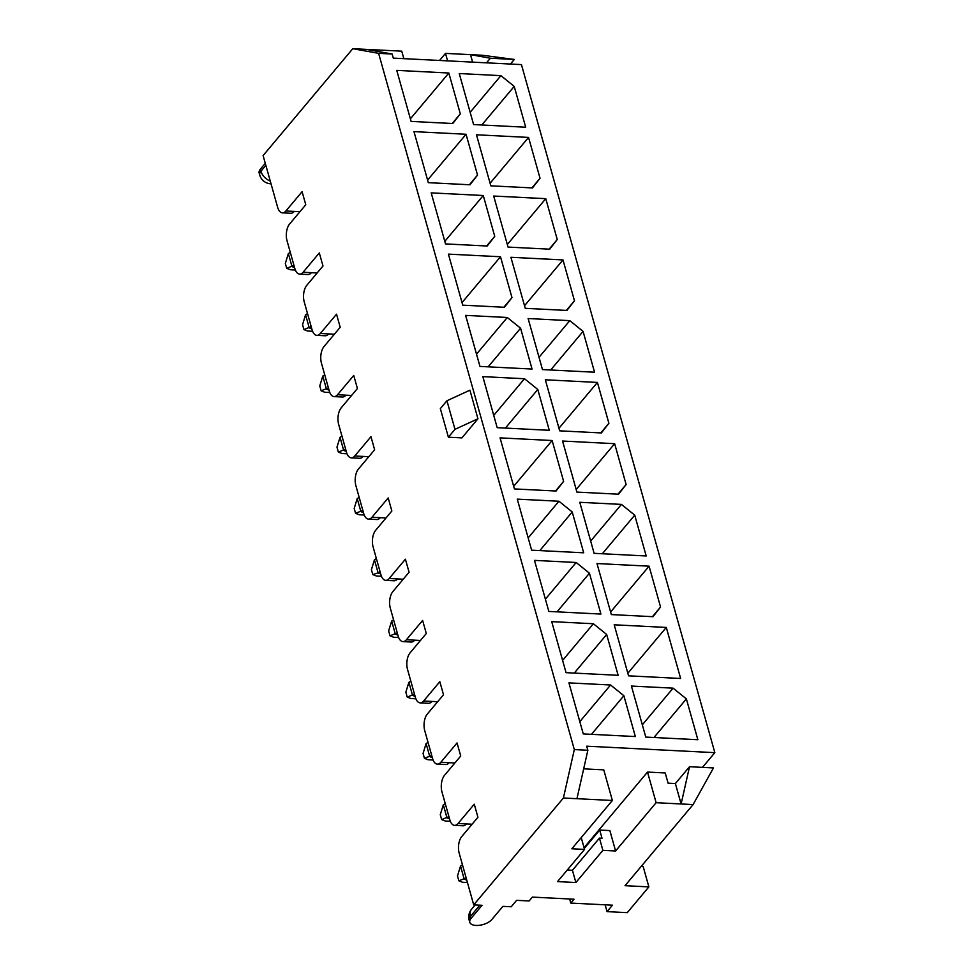 <?xml version="1.0" encoding="UTF-8"?>
<svg xmlns="http://www.w3.org/2000/svg" width="974" height="974" viewBox="0 0 974 974"><rect width="100%" height="100%" fill="white"/><g stroke="black" fill="none" stroke-linecap="round" stroke-linejoin="round"><path stroke-width="1.46" d="M702.485 767.378L714.843 752.659L521.443 64.601L393.313 58.123L392.157 54.033L378.618 53.351L352.783 48.7L263.102 155.572L277.614 207.231A12.078 6.1 -87.1 0 0 282.411 212.856A12.078 6.1 -87.1 0 0 285.893 210.993L302.098 191.683L305.775 204.747L289.558 224.069A12.078 6.1 -87.1 0 0 287.026 240.712L294.83 268.471A12.078 6.1 -87.1 0 0 299.627 274.108A12.078 6.1 -87.1 0 0 303.109 272.245L319.314 252.936L322.991 265.999L306.786 285.309A12.078 6.1 -87.1 0 0 304.241 301.964L312.057 329.723A12.078 6.1 -87.1 0 0 316.842 335.36A12.078 6.1 -87.1 0 0 320.324 333.498L336.529 314.188L340.206 327.252L324.001 346.561A12.078 6.1 -87.1 0 0 321.469 363.217L329.273 390.976A12.078 6.1 -87.1 0 0 334.058 396.601A12.078 6.1 -87.1 0 0 337.54 394.75L353.745 375.44L357.421 388.504L341.217 407.814A12.078 6.1 -87.1 0 0 338.684 424.457L346.488 452.228A12.078 6.1 -87.1 0 0 351.273 457.853A12.078 6.1 -87.1 0 0 354.755 456.002L370.972 436.681L374.637 449.757L358.432 469.066A12.078 6.1 -87.1 0 0 355.9 485.709L363.704 513.481A12.078 6.1 -87.1 0 0 368.501 519.105A12.078 6.1 -87.1 0 0 371.971 517.255L388.188 497.933L391.852 511.009L375.647 530.319A12.078 6.1 -87.1 0 0 373.115 546.962L380.919 574.733A12.078 6.1 -87.1 0 0 385.716 580.358A12.078 6.1 -87.1 0 0 389.186 578.507L405.403 559.186L409.08 572.249L392.863 591.571A12.078 6.1 -87.1 0 0 390.331 608.214L398.135 635.985A12.078 6.1 -87.1 0 0 402.932 641.61A12.078 6.1 -87.1 0 0 406.414 639.748L422.619 620.438L426.295 633.502L410.078 652.824A12.078 6.1 -87.1 0 0 407.546 669.467L415.35 697.238A12.078 6.1 -87.1 0 0 420.147 702.863A12.078 6.1 -87.1 0 0 423.629 701L439.834 681.69L443.511 694.754L427.294 714.076A12.078 6.1 -87.1 0 0 424.761 730.719L432.566 758.49A12.078 6.1 -87.1 0 0 437.363 764.115A12.078 6.1 -87.1 0 0 440.845 762.252L457.049 742.943L460.726 756.007L444.521 775.328A12.078 6.1 -87.1 0 0 441.977 791.972L449.793 819.731A12.078 6.1 -87.1 0 0 454.578 825.368A12.078 6.1 -87.1 0 0 458.06 823.505L474.265 804.195L477.942 817.259L461.737 836.569A12.078 6.1 -87.1 0 0 459.204 853.224L473.717 904.87L482.057 905.296L470.99 918.47L470.418 916.437A12.078 5.783 164.3 0 0 469.2 920.235L469.785 922.268A12.078 5.783 -15.7 0 1 470.99 918.47M610.588 684.99L568.926 682.884L583.268 733.921L635.352 736.563L623.871 695.728L610.588 684.99L579.822 721.649M673.095 688.155L631.42 686.049L645.774 737.087L697.859 739.729L686.378 698.894L673.095 688.155L642.316 724.814M593.373 623.737L551.71 621.631L566.052 672.669L618.137 675.311L606.656 634.476L593.373 623.737L562.607 660.409M576.158 562.485L534.482 560.379L548.837 611.428L600.921 614.058L589.44 573.223L576.158 562.485L545.391 599.156M524.499 378.74L482.836 376.621L497.19 427.671L549.275 430.301L537.794 389.466L524.499 378.74L493.733 415.399M569.79 320.653L528.127 318.535L542.469 369.584L594.554 372.214L583.073 331.379L569.79 320.653L539.024 357.312M507.284 317.487L465.621 315.381L479.963 366.419L532.048 369.049L520.579 328.226L507.284 317.487L476.517 354.146M680.643 678.476L666.289 627.426L614.204 624.797L628.559 675.834L680.643 678.476M660.555 607.009L649.074 566.174L596.989 563.544L611.331 614.582L653.006 616.7L660.555 607.009L652.446 616.664M378.618 53.351L574.319 749.578L587.858 750.26L576.949 798.692L612.366 800.482L571.848 848.768L584.546 849.413L557.542 881.604L575.878 882.529L602.894 850.339L615.592 850.984L656.123 802.698L693.098 804.573L625.016 885.683L648.879 886.888L627.268 912.65L607.058 911.627L605.146 904.809M714.843 752.659L586.713 746.181L587.858 750.26M621.436 504.398L579.774 502.292L594.116 553.329L646.2 555.971L634.731 515.136L621.436 504.398L590.67 541.069M558.942 501.233L517.267 499.126L531.621 550.176L583.706 552.806L572.225 511.971L558.942 501.233L528.164 537.904M614.643 443.681L562.558 441.039L576.9 492.089L618.575 494.195L626.124 484.516L614.643 443.681L576.182 489.508M552.136 440.516L500.052 437.874L514.406 488.924L556.069 491.03L563.617 481.351L552.136 440.516L513.675 486.343M597.427 382.429L545.343 379.787L559.685 430.837L601.36 432.943L608.896 423.264L597.427 382.429L558.966 428.256M574.465 300.759L562.984 259.924L510.9 257.282L525.254 308.332L566.917 310.438L574.465 300.759L566.369 310.414M460.312 113.836L448.831 73.013L396.747 70.371L411.101 121.409L452.764 123.528L460.312 113.836L452.216 123.491M500.49 256.759L448.405 254.129L462.747 305.166L504.422 307.273L511.971 297.594L500.49 256.759L462.029 302.585M477.528 175.089L466.059 134.254L413.974 131.624L428.317 182.662L469.979 184.78L477.528 175.089L469.431 184.743M459.253 73.537L473.608 124.575L525.692 127.217L514.211 86.382L500.916 75.643L459.253 73.537M540.034 178.254L528.553 137.419L476.469 134.789L490.823 185.827L532.486 187.933L540.034 178.254L531.938 187.909M545.769 198.672L493.684 196.042L508.038 247.079L549.701 249.186L557.25 239.507L545.769 198.672L507.308 244.498M483.274 195.506L431.19 192.876L445.532 243.914L487.207 246.02L494.743 236.341L483.274 195.506L444.814 241.345M574.319 749.578L563.41 798.01L473.717 904.87M448.381 437.204L440.345 408.617L446.944 400.752L469.918 390.197L477.942 418.783L461.919 437.886L448.381 437.204L454.98 429.327L477.942 418.783M437.667 701.718L431.957 701.426A12.078 6.1 92.9 0 1 428.475 703.289L420.147 702.863M462.467 864.839L460.532 866.069L464.208 879.132L466.765 880.143M466.132 877.903L458.876 880.825L457.5 875.93L460.532 866.069M467.447 882.541L462.492 882.249L458.876 880.825M472.098 824.223L466.388 823.931A12.078 6.1 92.9 0 1 462.918 825.782L454.578 825.368M428.024 742.334L426.101 743.564L429.765 756.628L432.334 757.638M431.701 755.398L424.445 758.332L423.069 753.426L426.101 743.564M433.101 760.049L428.061 759.744L424.445 758.332M607.058 911.627L612.463 905.187L570.788 903.081L574.027 899.209L532.364 897.103L529.125 900.962L516.622 900.329L511.216 906.77L502.888 906.356L491.821 919.529A12.078 5.783 -15.7 0 1 479.403 925.3A12.078 5.783 -15.7 0 1 469.785 922.268M563.41 798.01L576.949 798.692M570.788 903.081L569.644 898.99M584.059 847.672L647.515 772.065L665.218 772.966L668.091 783.181L675.384 783.546L681.118 803.964L689.507 766.721L713.467 767.926L693.098 804.573M583.669 768.839L603.758 769.862L612.366 800.482M567.258 870.013L572.432 870.281L599.448 838.09L602.017 838.212L599.716 830.055L609.858 830.566L615.592 850.984M647.515 772.065L656.123 802.698M591.474 734.335L623.871 695.728M557.031 611.842L589.44 573.223M653.968 737.501L686.378 698.894M610.613 612.013L649.074 566.174M627.828 673.265L666.289 627.426M574.258 673.095L606.656 634.476M454.882 762.971L449.172 762.679A12.078 6.1 92.9 0 1 445.69 764.529L437.363 764.115M675.384 783.546L689.507 766.721M581.222 837.591L584.546 849.413M599.448 838.09L602.894 850.339M572.432 870.281L575.878 882.529M648.879 886.888L643.144 866.483L641.221 866.385M599.716 830.055L584.278 848.451M445.252 803.587L443.316 804.816L446.993 817.88L449.55 818.891M448.917 816.65L441.66 819.572L440.285 814.678L443.316 804.816M450.317 821.301L445.276 820.997L441.66 819.572M420.451 640.466L414.741 640.174A12.078 6.1 92.9 0 1 411.259 642.036L402.932 641.61M602.322 553.756L634.731 515.136M539.815 550.59L572.225 511.971M410.809 681.082L408.885 682.311L412.55 695.387L415.119 696.386M414.486 694.145L407.229 697.08L405.854 692.173L408.885 682.311M407.229 697.08L410.845 698.492L415.886 698.796M403.236 579.213L397.526 578.921A12.078 6.1 92.9 0 1 394.044 580.784L385.716 580.358M618.015 494.159L626.124 484.516M555.521 491.006L563.617 481.351M393.593 619.829L391.67 621.059L395.334 634.135L397.903 635.133M397.27 632.893L390.014 635.827L388.626 630.921L391.67 621.059M390.014 635.827L393.63 637.252L398.67 637.544M446.944 400.752L454.98 429.327M392.157 54.033L366.334 49.382L352.783 48.7M260.375 169.172L260.947 171.217A12.078 5.783 -15.7 0 0 259.729 175.003L259.157 172.97A12.078 5.783 -15.7 0 1 260.375 169.172L265.281 163.328M403.845 58.659L401.751 51.172L366.334 49.382M472.597 62.129L470.503 54.654L445.495 53.387L439.566 60.461M470.503 54.654L482.483 55.262L514.321 59.451L490.36 58.233L470.503 54.654M299.931 211.711L294.221 211.419A12.078 6.1 92.9 0 1 290.739 213.269L282.411 212.856M317.147 272.964L311.437 272.671A12.078 6.1 92.9 0 1 307.967 274.522L299.627 274.108M334.362 334.204L328.652 333.924A12.078 6.1 92.9 0 1 325.182 335.774L316.842 335.36M351.59 395.456L345.88 395.176A12.078 6.1 92.9 0 1 342.398 397.027L334.058 396.601M368.805 456.709L363.095 456.416A12.078 6.1 92.9 0 1 359.613 458.279L351.273 457.853M386.021 517.961L380.31 517.669A12.078 6.1 92.9 0 1 376.828 519.532L368.501 519.105M505.384 428.085L537.794 389.466M600.8 432.919L608.896 423.264M524.523 305.751L562.984 259.924M488.169 366.833L520.579 328.226M550.675 369.998L583.073 331.379M410.371 118.84L448.831 73.013M503.862 307.248L511.971 297.594M427.598 180.093L466.059 134.254M470.15 112.302L500.916 75.643M481.801 124.989L514.211 86.382M490.092 183.246L528.553 137.419M549.153 249.161L557.25 239.507M486.647 245.996L494.743 236.341M447.602 60.875L445.495 53.387M510.461 64.053L514.321 59.451M486.501 62.835L490.36 58.233M380.055 571.641L378.119 572.882L380.688 573.893M290.301 252.327L288.365 253.557L292.03 266.62L294.598 267.631M293.965 265.391L286.709 268.313L285.333 263.418L288.365 253.557M307.516 313.579L305.58 314.809L309.257 327.873L311.814 328.883M311.181 326.643L303.925 329.565L302.549 324.671L305.58 314.809M324.732 374.832L322.796 376.061L326.473 389.125L329.029 390.136M328.396 387.896L321.14 390.817L319.764 385.923L322.796 376.061M341.947 436.072L340.011 437.314L343.688 450.378L346.245 451.388M345.624 449.148L338.355 452.07L336.98 447.176L340.011 437.314M359.163 497.324L357.227 498.566L360.904 511.63L363.46 512.641M362.839 510.4L355.571 513.322L354.195 508.428L357.227 498.566M376.378 558.577L374.442 559.819L378.119 572.882L372.786 574.575L371.411 569.668L374.442 559.819M372.786 574.575L376.414 575.999L381.455 576.291M286.709 268.313L290.325 269.737L295.365 270.042M303.925 329.565L307.541 330.99L312.581 331.294M321.14 390.817L324.756 392.242L329.809 392.546M338.355 452.07L341.971 453.494L347.024 453.799M355.571 513.322L359.199 514.747L364.239 515.039M466.388 823.931L458.06 823.505M431.957 701.426L423.629 701M449.172 762.679L440.845 762.252M479.853 905.187L470.418 916.437A12.078 8.681 40 0 1 471.586 909.192A12.078 12.078 0 0 0 469.2 920.235M414.741 640.174L406.414 639.748M397.526 578.921L389.186 578.507M294.221 211.419L285.893 210.993M311.437 272.671L303.109 272.245M328.652 333.924L320.324 333.498M345.88 395.176L337.54 394.75M363.095 456.416L354.755 456.002M380.31 517.669L371.971 517.255M270.261 181.067A12.078 8.681 40 0 1 260.947 171.217L265.853 165.361M475.142 904.943L471.586 909.192M259.729 175.003A12.078 12.078 0 0 0 271.04 183.818"/></g></svg>
